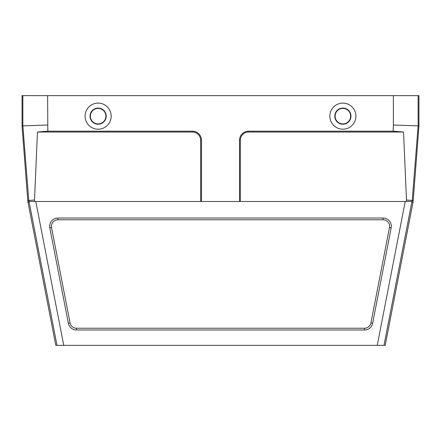 <?xml version="1.0" encoding="UTF-8"?>
<svg xmlns="http://www.w3.org/2000/svg" width="441" height="441" viewBox="0 0 441 441"><rect width="100%" height="100%" fill="white"/><g stroke="black" fill="none" stroke-linecap="round" stroke-linejoin="round"><path stroke-width="0.66" d="M418.95 125.906L418.95 95.642L418.134 95.642L418.134 125.872L418.95 125.906L413.234 200.528A16.538 16.538 0 0 1 412.98 202.419L385.197 345.358L377.248 345.358L405.218 201.482L28.891 201.482A15.523 15.523 0 0 1 28.775 200.451L22.866 125.872L22.05 125.906L22.05 95.642L47.634 95.642L47.821 131.181L37.463 132.024L34.508 200.01L27.766 200.528L22.05 125.906M28.891 201.482L29.183 202.193L28.02 202.419L55.803 345.358L377.248 345.358M29.073 201.482L35.782 201.482L63.752 345.358M405.218 201.482L412.109 201.482L405.218 201.482M98.123 108.062A8.087 8.087 0 0 1 105.123 120.189A8.087 8.087 0 0 1 91.122 120.189A8.087 8.087 0 0 1 98.123 108.062M98.123 108.387A7.762 7.762 0 0 1 104.842 120.029A7.762 7.762 0 0 1 91.403 120.029A7.762 7.762 0 0 1 98.123 108.387M342.877 124.235A8.087 8.087 0 0 0 350.964 116.148A8.087 8.087 0 0 0 342.877 108.062A8.087 8.087 0 0 0 334.791 116.148A8.087 8.087 0 0 0 342.877 124.235M342.877 108.387A7.762 7.762 0 0 1 349.597 120.029A7.762 7.762 0 0 1 336.158 120.029A7.762 7.762 0 0 1 342.877 108.387M418.134 95.642L47.634 95.642M201.498 201.482L201.498 140.293A9.112 9.112 0 0 0 192.386 131.181L47.821 131.181M412.109 201.482A15.523 15.523 0 0 0 412.225 200.451L418.134 125.872L393.366 125.007L393.179 131.181L248.614 131.181A9.112 9.112 0 0 0 239.502 140.293L239.502 201.482M342.877 129.196A13.048 13.048 0 0 0 354.173 109.627A13.048 13.048 0 0 0 331.582 109.627A13.048 13.048 0 0 0 342.877 129.196M98.123 129.196A13.048 13.048 0 0 1 85.074 116.148A13.048 13.048 0 0 1 98.123 103.1A13.048 13.048 0 0 1 111.171 116.148A13.048 13.048 0 0 1 98.123 129.196M68.361 323.286L49.811 227.865A8.269 8.269 0 0 1 57.931 218.019L383.069 218.019A8.269 8.269 0 0 1 391.189 227.865L372.639 323.286A8.269 8.269 0 0 1 364.52 329.978L76.48 329.978A8.269 8.269 0 0 1 68.361 323.286L70.075 322.955A6.521 6.521 0 0 0 76.48 328.231L364.52 328.231L364.52 329.978M200.655 201.482L200.655 140.293A8.269 8.269 0 0 0 192.386 132.024L37.463 132.024M34.74 201.482A9.774 9.774 0 0 1 34.508 200.01M70.075 322.955L51.525 227.534A6.521 6.521 0 0 1 57.931 219.767L383.069 219.767A6.521 6.521 0 0 1 389.475 227.534L370.925 322.955A6.521 6.521 0 0 1 364.52 328.231M28.02 202.419A16.538 16.538 0 0 1 27.766 200.528M412.98 202.419L411.817 202.193L411.927 201.482M47.634 125.007L22.866 125.872L22.866 95.642M393.179 131.181L403.537 132.024L406.492 200.01A9.774 9.774 0 0 1 406.26 201.482M240.345 201.482L240.345 140.293A8.269 8.269 0 0 1 248.614 132.024L403.537 132.024M393.366 125.007L393.366 95.642M406.492 200.01L413.234 200.528M57.01 345.358L29.183 202.193M411.817 202.193L383.99 345.358M389.475 227.534L391.189 227.865M370.925 322.955L372.639 323.286M76.48 328.231L76.48 329.978M51.525 227.534L49.811 227.865M57.931 219.767L57.931 218.019M383.069 219.767L383.069 218.019M192.386 132.024L192.386 131.181M200.655 140.293L201.498 140.293M240.345 140.293L239.502 140.293M248.614 132.024L248.614 131.181"/></g></svg>
